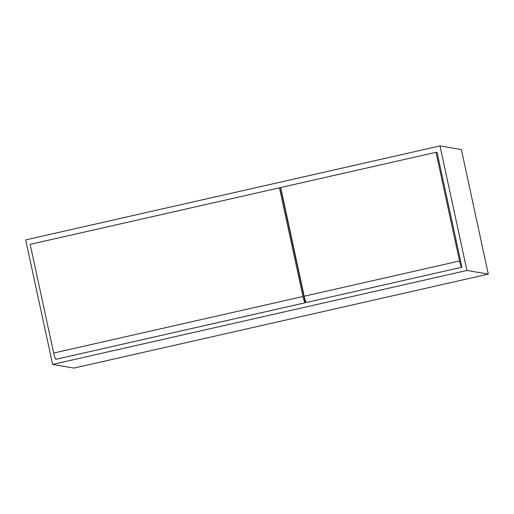 <?xml version="1.0" encoding="UTF-8"?>
<svg xmlns="http://www.w3.org/2000/svg" width="514" height="514" viewBox="0 0 514 514"><rect width="100%" height="100%" fill="white"/><g stroke="black" fill="none" stroke-linecap="round" stroke-linejoin="round"><path stroke-width="0.77" d="M306.537 302.457L461.906 267.229L306.537 302.457A6.2 0.97 -102.8 0 1 304.192 296.231L459.529 260.996L436.033 152.298L280.695 187.533L304.192 296.231M461.874 267.222A6.2 0.97 -102.8 0 1 459.529 260.996M488.3 274.11L466.93 270.467L52.627 364.439L25.7 239.89L440.003 145.918L461.373 149.561L488.3 274.11L73.997 368.082L52.627 364.439M466.93 270.467L440.003 145.918M279.455 187.816L280.528 187.995L305.335 302.746L56.02 359.28A6.2 0.97 -102.8 0 1 53.674 353.054L30.178 244.356L279.455 187.816L302.958 296.514L53.674 353.054M461.906 267.229L437.099 152.485L436.033 152.298M305.335 302.746L305.297 302.74A6.2 0.97 -102.8 0 1 302.958 296.514M305.297 302.74L56.02 359.28"/></g></svg>
